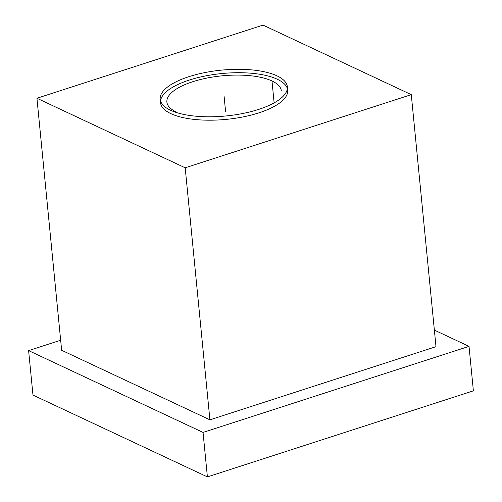 <?xml version="1.0" encoding="UTF-8"?>
<svg xmlns="http://www.w3.org/2000/svg" width="502" height="502" viewBox="0 0 502 502"><rect width="100%" height="100%" fill="white"/><g stroke="black" fill="none" stroke-linecap="round" stroke-linejoin="round"><path stroke-width="0.75" d="M32.975 395.074L207.401 476.9L473.386 390.832L469.025 346.361L473.386 390.832L207.401 476.9L203.04 432.423L207.401 476.9L32.975 395.074L28.614 350.603L32.975 395.074M434.368 330.103L469.025 346.361L203.04 432.423L28.614 350.603L60.66 340.231L28.614 350.603L203.04 432.423L469.025 346.361L434.368 330.103M435.993 346.675L209.911 419.835L61.646 350.283L209.911 419.835L435.993 346.675L411.282 94.652L435.993 346.675M263.017 25.1L411.282 94.652L185.194 167.806L209.911 419.835L185.194 167.806L36.935 98.254L61.646 350.283L36.935 98.254L263.017 25.1L36.935 98.254L185.194 167.806L411.282 94.652L263.017 25.1M176.233 111.946A57.492 20.726 174.4 0 1 192.712 81.726A57.492 20.726 174.4 0 1 271.984 80.96L274.079 102.352L271.984 80.96A57.492 20.726 -5.6 0 0 206.761 78.099A57.492 20.726 -5.6 0 0 166.89 102.063A57.492 20.726 -5.6 0 0 176.233 111.946M281.327 90.843A57.492 20.726 -5.6 0 0 271.984 80.96M279.056 76.894A63.879 23.029 -5.6 0 0 206.41 72.275A63.879 23.029 -5.6 0 0 160.201 99.277A63.879 23.029 -5.6 0 0 172.87 111.249M287.339 88.534A63.879 23.029 -5.6 0 0 277.305 79.241A63.879 23.029 -5.6 0 0 209.196 75.244A63.879 23.029 -5.6 0 0 160.86 99.365M160.533 102.684A63.879 23.029 -5.6 0 0 170.912 113.665A63.879 23.029 -5.6 0 0 243.388 116.847A63.879 23.029 -5.6 0 0 287.684 90.222M168.49 109.198A63.879 23.029 -5.6 0 0 241.136 113.81A63.879 23.029 -5.6 0 0 287.351 86.808A63.879 23.029 -5.6 0 0 274.676 74.836M277.305 79.241A63.879 23.029 -5.6 0 0 189.223 80.088A63.879 23.029 -5.6 0 0 170.912 113.665A63.879 23.029 -5.6 0 0 258.994 112.818A63.879 23.029 -5.6 0 0 277.305 79.241A63.879 23.029 -5.6 0 0 189.223 80.088A63.879 23.029 -5.6 0 0 170.912 113.665A63.879 23.029 -5.6 0 0 258.994 112.818A63.879 23.029 -5.6 0 0 277.305 79.241M224.105 96.453L225.561 111.281L224.105 96.453"/></g></svg>
